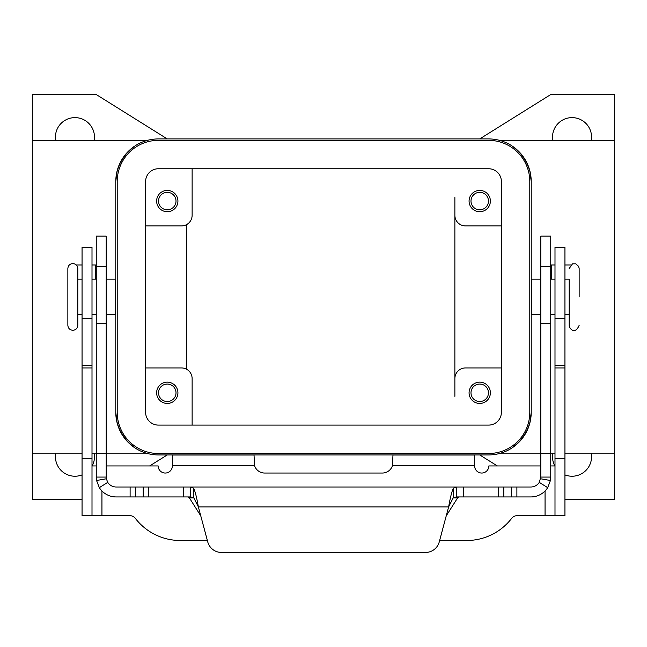 <?xml version="1.0" encoding="UTF-8"?>
<svg xmlns="http://www.w3.org/2000/svg" width="647" height="647" viewBox="0 0 647 647"><rect width="100%" height="100%" fill="white"/><g stroke="black" fill="none" stroke-linecap="round" stroke-linejoin="round"><path stroke-width="0.97" d="M564.944 279.18L569.198 279.18L569.198 325.336L569.198 314.685L564.944 314.685M579.146 296.933L579.146 268.521L579.146 296.933M67.854 268.521C68.153 265.505 69.811 263.847 72.828 263.555C75.845 263.847 77.503 265.505 77.802 268.521L77.802 325.336C77.503 328.352 75.845 330.01 72.828 330.302C69.811 330.01 68.153 328.352 67.854 325.336L67.854 268.521L67.854 325.336M207.363 540.504L180.343 540.504A56.807 56.807 0 0 1 135.377 518.409A7.101 7.101 0 0 0 129.756 515.651L92.003 515.651L92.003 247.219L82.056 247.219L82.056 318.712L92.003 318.712M82.056 318.712L82.056 515.651L92.003 515.651M55.755 140.706A19.531 19.531 0 0 1 74.955 117.625A19.531 19.531 0 0 1 94.163 140.706M82.056 474.898A19.531 19.531 0 0 1 55.755 453.159M94.163 453.159A19.531 19.531 0 0 1 92.165 465.937M591.245 453.159A19.531 19.531 0 0 1 564.944 474.898M554.835 465.937A19.531 19.531 0 0 1 552.837 453.159M552.837 140.706A19.531 19.531 0 0 1 572.045 117.625A19.531 19.531 0 0 1 591.245 140.706M106.205 465.937L158.159 465.937A7.101 7.101 0 0 0 165.26 473.038A7.101 7.101 0 0 0 172.361 465.937L172.361 455.019L254.028 455.019L254.546 465.67A10.651 10.651 0 0 0 264.68 473.038L382.32 473.038A10.651 10.651 0 0 0 392.454 465.67L392.972 455.019L474.639 455.019L474.639 465.67L392.454 465.67M564.944 515.651L564.944 247.219L554.997 247.219L554.997 515.651L564.944 515.651L545.057 515.651L545.057 490.976M540.795 279.18L531.85 279.18L531.85 314.685L540.795 314.685M439.637 540.504L466.657 540.504A56.807 56.807 0 0 0 511.623 518.409A7.101 7.101 0 0 1 517.244 515.651L545.057 515.651M540.795 465.937L488.841 465.937A7.101 7.101 0 0 1 481.74 473.038A7.101 7.101 0 0 1 474.639 465.937L474.639 465.67M106.205 279.18L115.15 279.18L115.15 314.685L106.205 314.685M488.461 201.063A8.735 8.735 0 0 0 479.726 192.329A8.735 8.735 0 0 0 470.992 201.063A8.735 8.735 0 0 0 479.726 209.798A8.735 8.735 0 0 0 488.461 201.063M490.377 201.063A10.651 10.651 0 0 1 479.726 211.715A10.651 10.651 0 0 1 469.075 201.063A10.651 10.651 0 0 1 479.726 190.412A10.651 10.651 0 0 1 490.377 201.063M176.008 392.794A8.735 8.735 0 0 0 167.274 384.059A8.735 8.735 0 0 0 158.539 392.794A8.735 8.735 0 0 0 167.274 401.528A8.735 8.735 0 0 0 176.008 392.794M177.925 392.794A10.651 10.651 0 0 1 167.274 403.445A10.651 10.651 0 0 1 156.623 392.794A10.651 10.651 0 0 1 167.274 382.142A10.651 10.651 0 0 1 177.925 392.794M158.539 201.063A8.735 8.735 0 0 0 167.274 209.798A8.735 8.735 0 0 0 176.008 201.063A8.735 8.735 0 0 0 167.274 192.329A8.735 8.735 0 0 0 158.539 201.063M156.623 201.063A10.651 10.651 0 0 1 167.274 190.412A10.651 10.651 0 0 1 177.925 201.063A10.651 10.651 0 0 1 167.274 211.715A10.651 10.651 0 0 1 156.623 201.063M488.461 392.794A8.735 8.735 0 0 0 479.726 384.059A8.735 8.735 0 0 0 470.992 392.794A8.735 8.735 0 0 0 479.726 401.528A8.735 8.735 0 0 0 488.461 392.794M469.075 392.794A10.651 10.651 0 0 1 479.726 382.142A10.651 10.651 0 0 1 490.377 392.794A10.651 10.651 0 0 1 479.726 403.445A10.651 10.651 0 0 1 469.075 392.794M145.615 367.941L181.475 367.941A10.651 10.651 0 0 1 192.127 378.592L192.127 425.103M564.944 499.314L614.65 499.314L614.65 140.706L500.899 140.739M512.659 146.368L519.767 152.482L526.44 161.952L529.877 170.954L531.211 181.532L530.265 172.612L527.774 164.775L523.334 156.857L517.859 150.557M512.659 447.489L519.767 441.375L526.44 431.913L529.877 422.903L531.211 412.325L530.265 421.246L527.774 429.09L523.334 437.008L517.859 443.3M503.811 452.124L500.964 453.102L503.811 452.124M82.056 499.314L32.35 499.314L32.35 94.543L96.257 94.543L167.274 138.927M134.341 146.368L127.233 152.482L120.56 161.952L117.123 170.954L115.789 181.532L116.735 172.612L119.226 164.775L123.666 156.857L129.141 150.557M143.189 141.733L146.036 140.763L143.189 141.733M134.341 447.489L127.233 441.375L120.56 431.913L117.123 422.903L115.789 412.325L116.735 421.246L119.226 429.09L123.666 437.008L129.141 443.3M531.211 181.532L531.211 412.325A42.605 42.605 0 0 1 488.606 454.93L158.394 454.93A42.605 42.605 0 0 1 115.789 412.325L115.789 181.532A42.605 42.605 0 0 1 158.394 138.927L488.606 138.927A42.605 42.605 0 0 1 531.211 181.532M479.726 138.927L550.743 94.543L614.65 94.543L614.65 140.706M497.341 465.937L479.726 454.93M186.805 224.493L186.805 369.372M501.385 367.941L465.525 367.941A10.651 10.651 0 0 0 454.873 378.592L454.873 197.513M167.274 454.93L149.659 465.937M454.873 378.592L454.873 396.344M145.615 225.916L181.475 225.916A10.651 10.651 0 0 0 192.127 215.265L192.127 168.754M501.385 225.916L465.525 225.916A10.651 10.651 0 0 1 454.873 215.265M554.997 465.937L550.743 465.937M96.257 465.937L92.003 465.937M529.788 181.532A41.19 41.19 0 0 0 488.606 140.35L158.394 140.35A41.19 41.19 0 0 0 117.212 181.532L117.212 412.325A41.19 41.19 0 0 0 158.394 453.515L488.606 453.515A41.19 41.19 0 0 0 529.788 412.325L529.788 181.532M145.615 412.325L145.615 181.532A12.778 12.778 0 0 1 158.394 168.754L488.606 168.754A12.778 12.778 0 0 1 501.385 181.532L501.385 412.325A12.778 12.778 0 0 1 488.606 425.103L158.394 425.103A12.778 12.778 0 0 1 145.615 412.325M92.003 264.971L96.257 264.971M76.306 264.971L82.056 264.971M96.257 453.337L96.257 477.065L106.205 477.065L106.205 236.139L96.257 236.139L96.257 453.337L106.205 453.337M106.205 477.065L106.351 478.78L96.557 480.495L96.257 477.065M106.351 478.78L107.734 482.363A9.94 9.94 0 0 0 116.145 487.005L190.736 487.005L193.655 488.178C195.224 491.647 196.793 497.891 198.362 506.892L193.655 497.535L193.655 488.178M193.655 497.535L190.736 496.945L116.145 496.945A19.887 19.887 0 0 1 99.323 487.66L96.557 480.495M190.736 496.945L190.736 487.005L530.855 487.005A9.94 9.94 0 0 0 539.266 482.363L547.677 487.66A19.887 19.887 0 0 1 530.855 496.945L456.264 496.945L453.345 497.535L453.345 488.178C451.776 491.647 450.207 497.891 448.638 506.892L453.345 497.535M187.703 496.945L189.377 497.883L200.756 515.837M446.244 515.837L457.623 497.883L459.297 496.945M456.264 496.945L456.264 487.005L453.345 488.178M539.266 482.363L540.795 477.065L550.743 477.065L550.443 480.495L547.677 487.66M540.795 477.065L540.795 236.139L550.743 236.139L550.743 477.065M554.997 264.971L550.743 264.971M570.694 264.971L564.944 264.971M221.468 552.457A14.202 14.202 0 0 1 207.752 541.927L198.362 506.892L448.638 506.892L439.248 541.927A14.202 14.202 0 0 1 425.532 552.457L221.468 552.457M564.944 365.223L554.997 365.223M564.944 367.941L554.997 367.941M564.944 318.712L554.997 318.712M254.546 465.67L172.361 465.67M82.056 367.941L92.003 367.941M82.056 365.223L92.003 365.223M101.943 490.976L101.943 515.651M82.056 458.836L92.003 458.836M564.944 458.836L554.997 458.836M95.554 279.18L95.554 264.971M96.257 266.677L106.205 266.677M107.734 482.363L99.323 487.66M96.257 323.484L106.205 323.484M457.623 497.883L452.989 497.883M194.011 497.883L189.377 497.883M183.368 496.945L183.368 487.005M148.648 496.945L148.648 487.005M130.112 496.945L130.112 487.005M135.546 496.945L135.546 487.005M143.213 496.945L143.213 487.005M463.632 496.945L463.632 487.005M498.352 496.945L498.352 487.005M503.787 496.945L503.787 487.005M511.453 496.945L511.453 487.005M516.888 496.945L516.888 487.005M540.649 478.78L550.443 480.495M551.446 264.971L551.446 279.18M550.743 453.337L540.795 453.337M550.743 266.677L540.795 266.677M550.743 323.484L540.795 323.484M569.198 325.336C569.182 328.498 574.932 335.364 579.146 325.336M550.743 314.685L554.997 314.685M531.211 307.584L531.85 307.584M96.257 314.685L92.003 314.685M82.056 314.685L77.802 314.685M115.789 307.584L115.15 307.584M614.65 453.159L564.944 453.159M554.997 453.159L550.743 453.159M540.795 453.159L500.778 453.159M146.222 140.706L32.35 140.706M146.222 453.159L106.205 453.159M96.257 453.159L92.003 453.159M82.056 453.159L32.35 453.159M82.056 279.18L77.802 279.18M96.257 279.18L92.003 279.18M531.211 286.281L531.85 286.281M550.743 279.18L554.997 279.18M115.789 286.281L115.15 286.281M579.146 268.521L578.677 266.427L575.733 263.806L572.506 263.839L569.198 268.521"/></g></svg>
